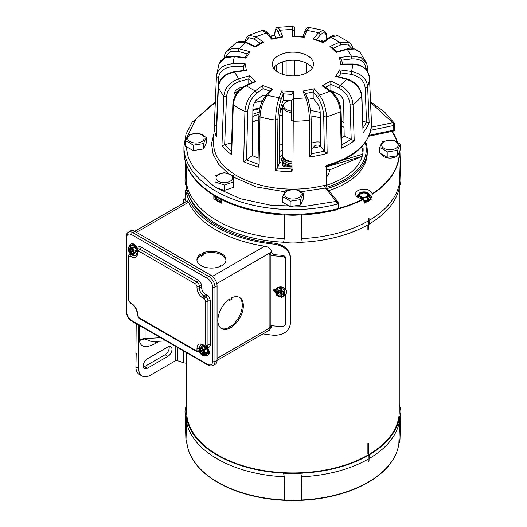 <?xml version="1.0" encoding="UTF-8"?>
<svg xmlns="http://www.w3.org/2000/svg" width="527" height="527" viewBox="0 0 527 527"><rect width="100%" height="100%" fill="white"/><g stroke="black" fill="none" stroke-linecap="round" stroke-linejoin="round"><path stroke-width="0.79" d="M300.509 500.426L301.022 500.354M300.509 500.65A1.159 0.665 180 0 1 298.875 500.65L298.835 500.63M221.86 201.663A6.587 3.808 180 0 1 217.427 200.55A6.587 3.808 180 0 1 215.497 197.862L215.497 198.534A6.587 3.808 0 0 0 217.427 201.222A6.587 3.808 0 0 0 221.827 202.335M215.497 197.862A6.587 3.808 180 0 1 215.892 196.564M216.551 196.946L216.551 198.415A5.613 3.241 0 0 0 216.814 198.975L220.154 200.906A5.613 3.241 0 0 0 221.123 201.057L221.9 200.932M221.123 201.057L221.123 199.423M220.154 198.916L220.154 200.906M216.814 198.975L216.814 197.098M221.011 266.016A14.532 8.392 180 0 1 201.182 265.621A14.532 8.392 180 0 1 196.927 259.692A14.532 8.392 180 0 1 200.181 254.396L201.413 255.108L203.514 253.889L202.289 253.184A14.532 8.392 180 0 1 217.704 252.11A14.532 8.392 180 0 1 225.991 259.692A14.532 8.392 180 0 1 222.414 265.206A0.988 0.573 0 0 0 221.34 265.101A0.988 0.573 0 0 0 220.747 265.621A0.988 0.573 0 0 0 221.011 266.016M243.342 305.746A18.004 10.395 120 0 0 239.614 297.505A18.004 10.395 120 0 0 231.663 297.834L231.663 299.27L229.561 300.482L229.561 299.053A18.004 10.395 120 0 0 218.659 314.935A18.004 10.395 120 0 0 221.61 328.683A18.004 10.395 120 0 0 229.91 328.176A0.988 0.573 -60 0 1 230.352 327.188A0.988 0.573 -60 0 1 231.109 326.938A0.988 0.573 -60 0 1 231.313 327.366A18.004 10.395 120 0 0 243.342 305.746M230.516 326.595A18.004 10.395 120 0 0 242.288 305.14A18.004 10.395 120 0 0 239.074 297.228M275.509 292.175L273.697 289.817M217.065 360.415L269.508 330.139L271.55 326.944L271.622 325.745M285.97 322.326L285.97 294.073M285.97 289.718L285.97 258.671C285.739 256.708 284.415 255.575 282.011 255.266A107.027 61.791 180 0 1 273.921 254.646L271.55 252.776L271.55 251.965C270.865 248.803 268.586 246.88 264.712 246.208A107.027 61.791 180 0 1 188.567 202.243L187.414 200.899L134.741 231.307M185.919 201.762A107.027 61.791 180 0 1 185.484 199.535L185.293 198.811L183.33 198.962L183.521 199.687L185.484 199.535M276.01 293.565L273.487 290.364L276.504 288.565A109.01 62.937 180 0 1 276.504 288.565M184.16 202.776A109.01 62.937 180 0 1 183.521 199.687C183.317 198.495 183.218 198.811 183.218 200.635L183.218 203.323M273.921 254.646L272.209 255.635L269.119 254.185L269.119 327.544L270.904 325.884L272.209 325.758A109.01 62.937 0 0 0 281.754 326.529C284.158 326.45 285.476 325.429 285.713 323.466L285.713 294.468M272.209 255.635A109.01 62.937 0 0 0 281.754 256.399C284.152 256.708 285.469 257.841 285.713 259.811L285.97 258.671M285.713 289.323L285.713 259.811M270.516 326.061L270.904 325.884L270.904 255.213M225.958 260.298A14.532 8.392 0 0 0 203.501 253.882M203.514 253.889L203.514 255.108L201.413 256.32L201.413 255.108M200.181 254.396L200.181 255.608L201.413 256.32M200.181 255.608A14.532 8.392 0 0 0 196.96 260.298M231.109 326.938L230.055 326.325A0.988 0.573 120 0 0 229.304 326.582A0.988 0.573 120 0 0 228.863 327.57L229.91 328.176M221.103 328.354A18.004 10.395 120 0 0 228.863 327.57M228.507 299.81L229.561 300.482M171.986 349.276A5.784 3.34 120 0 0 170.788 346.634A5.784 3.34 120 0 0 167.896 346.918L147.343 358.788A5.784 3.34 120 0 0 143.568 363.88A5.784 3.34 120 0 0 144.451 368.511A5.784 3.34 120 0 0 147.343 368.228L167.896 356.357A5.784 3.34 120 0 0 171.986 349.276M169.029 346.45A5.784 3.34 -60 0 1 169.193 347.668A5.784 3.34 -60 0 1 165.103 354.743L144.55 366.614A5.784 3.34 -60 0 1 143.416 367.082M136.21 353.222L135.907 366.884A16.515 9.539 120 0 0 139.326 374.447L142.119 376.054A16.515 9.539 -60 0 0 150.379 375.237L175.188 360.916A1.983 1.146 180 0 1 177.579 360.731L183.317 362.642A7.253 4.19 0 0 0 186.624 363.202M142.119 376.054A16.515 9.539 -60 0 1 138.7 368.498L138.7 325.1M136.21 323.664L135.907 353.4M139.378 325.495L139.405 340.791C140.683 347.392 145.926 348.334 155.136 343.611A8.261 4.769 60 0 1 155.491 341.496M139.378 340.02A8.261 4.769 180 0 1 145.07 338.624L145.07 339.006L151.829 341.713L166.012 340.87M364.052 202.335A6.587 3.808 0 0 0 370.389 198.534L370.389 197.862A6.587 3.808 180 0 1 364.019 201.663M369.328 195.794A6.587 3.808 180 0 1 370.389 197.862M366.713 193.139A4.13 2.385 0 0 0 362.214 192.625A4.13 2.385 0 0 0 359.664 194.825A4.13 2.385 0 0 0 360.876 196.512A4.13 2.385 0 0 0 365.376 197.026A4.13 2.385 0 0 0 367.925 194.825A4.13 2.385 0 0 0 366.713 193.139M367.899 195.095A4.13 2.385 0 0 0 366.713 193.679A4.13 2.385 0 0 0 362.438 193.113A4.13 2.385 0 0 0 359.691 195.095M357.392 196.96A6.587 3.808 180 0 1 358.261 195.794M363.979 200.879L367.398 200.346A5.613 3.241 0 0 0 368.109 199.937L369.328 197.302L369.328 194.516A5.613 3.241 180 0 0 369.071 193.956L365.731 192.026A5.613 3.241 180 0 0 364.756 191.874L360.198 192.579A5.613 3.241 180 0 0 359.486 192.994L358.261 195.622L358.261 197.487M368.109 199.937L368.109 197.151L369.328 194.516M368.109 197.151A5.613 3.241 180 0 1 367.398 197.559L367.398 200.346M362.833 198.686L362.833 198.264L365.112 197.665L367.398 197.559M362.833 198.264A5.613 3.241 180 0 1 361.865 198.112L361.865 198.587M358.525 197.618L358.525 196.189L361.865 198.112M358.525 196.189A5.613 3.241 180 0 1 358.261 195.622M358.874 194.061A5.092 2.945 180 0 1 362.477 191.986A5.092 2.945 180 0 1 367.398 192.744A5.092 2.945 180 0 1 368.716 195.589A5.092 2.945 180 0 1 365.112 197.665A5.092 2.945 180 0 1 360.191 196.907A5.092 2.945 180 0 1 358.874 194.061M395.817 141.631A8.261 4.769 180 0 1 395.817 148.377A8.261 4.769 180 0 1 384.137 148.377A8.261 4.769 180 0 1 384.137 141.631A8.261 4.769 180 0 1 395.817 141.631M387.193 151.934L383.399 149.194L379.605 147.553L379.605 152.922L387.193 157.303L387.193 151.934L397.569 150.333L400.342 144.345L396.548 141.605L392.753 139.965L382.385 141.565L379.605 147.553M400.342 144.345L400.342 149.714L397.569 155.702L387.193 157.303M397.569 155.702L397.569 150.333M399.69 151.117A32.924 19.012 180 0 1 398.794 157.843L398.715 158.113A106.138 61.277 180 0 1 372.055 193.89A8.261 4.769 0 0 0 369.638 190.576A8.261 4.769 0 0 0 360.633 189.542A8.261 4.769 0 0 0 355.541 193.949A8.261 4.769 0 0 0 357.958 197.322A8.261 4.769 0 0 0 363.696 198.719A106.138 61.277 180 0 1 338.196 208.468M372.049 198.369A8.261 4.769 0 0 0 369.638 195.161A8.261 4.769 0 0 0 369.328 194.997M358.544 194.858A8.261 4.769 0 0 0 356.555 196.242M366.535 201.993A106.401 61.428 180 0 1 364.098 203.297L363.696 198.719M328.815 190.603A74.3 42.898 0 0 0 367.24 153.041L367.24 150.478A74.3 42.898 180 0 1 327.162 188.554M365.725 141.855A74.3 42.898 180 0 1 367.24 150.478M381.35 153.93A8.755 5.053 0 0 0 383.781 156.611L383.781 156.611A8.755 5.053 0 0 0 396.159 156.611A8.755 5.053 0 0 0 397.384 155.728M365.211 142.58A73.306 42.325 180 0 1 326.773 187.217M282.624 115.011A70.137 40.493 0 0 0 279.732 115.294M258.816 119.688A70.137 40.493 0 0 0 252.736 121.882M282.624 109.583A70.196 40.526 0 0 0 280.186 109.82M258.968 114.207A70.196 40.526 0 0 0 252.808 116.421M344.052 127.33A70.137 40.493 0 0 0 342.537 126.434A70.137 40.493 0 0 0 341.47 125.828M320.232 117.765A70.137 40.493 0 0 0 311.009 115.94M311.411 147.685A24.776 14.301 180 0 1 312.175 148.206M313.921 147.889A3.88 2.24 180 0 1 313.769 147.27A3.88 2.24 180 0 1 316.167 145.202A3.88 2.24 180 0 1 320.396 145.683A3.88 2.24 180 0 1 320.475 145.729M282.624 149.773A16.515 9.539 0 0 0 279.573 151.618M282.624 154.582A13.544 7.819 0 0 0 279.547 158.495M279.534 160.768A13.544 7.819 0 0 0 280.562 162.817M282.044 157.817A11.344 6.548 0 0 0 281.596 159.648A11.344 6.548 0 0 0 284.916 164.279A11.344 6.548 0 0 0 291.24 166.124M391.699 130.591A106.138 61.277 180 0 1 397.378 142.112M397.701 155.412A8.755 5.053 0 0 0 398.715 153.219M221.953 199.838L221.781 203.297A106.401 61.428 180 0 1 219.351 201.993M215.029 196.057A8.261 4.769 0 0 0 213.83 198.369M216.09 200.115A106.401 61.428 180 0 1 213.83 198.712L213.83 195.326M369.084 220.47A107.027 61.791 0 0 0 399.591 182.197L398.847 158.502A106.27 61.356 0 0 1 372.055 194.391L372.049 198.712A106.401 61.428 180 0 1 369.789 200.115M186.802 165.946L186.288 182.197A107.027 61.791 0 0 0 284.02 238.619L284.145 214.568M284.593 214.614L284.468 237.427L284.02 238.619M284.468 237.427L283.612 242.242A33.932 19.591 0 0 0 302.267 242.242L301.411 237.427L301.286 214.614M301.734 214.568L301.859 238.619L301.411 237.427M301.859 238.619A107.027 61.791 0 0 0 368.182 220.991L368.149 218.718L368.544 218.013L368.986 218.237M398.715 158.113A0.988 0.804 -171.8 0 1 398.847 158.502L399.591 182.197M399.631 180.721L399.558 186.071A33.932 19.591 0 0 0 400.863 180.326L399.986 153.074A33.056 19.084 0 0 0 399.729 151.032L399.986 153.074A33.056 19.084 0 0 1 398.919 158.245A0.988 0.784 -155.7 0 0 398.794 157.843M185.59 162.487L185.023 180.326A33.932 19.591 0 0 0 186.321 186.071L186.723 165.755M186.288 182.197L186.248 180.721M252.835 114.24A73.306 42.325 180 0 1 259.212 112.093M186.321 186.071A107.027 61.791 0 0 0 283.612 242.242M302.267 242.242A107.027 61.791 0 0 0 368.156 224.647L368.182 220.991M369.163 224.061A107.027 61.791 0 0 0 399.558 186.071M368.156 224.647L368.241 224.693A107.146 61.863 0 0 0 369.17 224.159L369.032 218.264L368.623 218.026L369.032 218.264M368.241 224.693L368.544 218.013M326.483 185.267A70.196 40.526 0 0 0 363.136 149.918A70.196 40.526 0 0 0 362.787 145.623M362.951 152.619A70.137 40.493 0 0 0 361.634 146.895M326.206 169.654L329.718 169.859L362.161 156.394M311.365 143.351A9.249 5.342 180 0 1 320.442 142.178M343.051 160.043L362.695 154.207L343.024 160.056M362.201 156.262L326.16 166.967M279.606 145.169A24.776 14.301 180 0 1 282.624 144.22M282.367 164.549A16.515 9.539 0 0 0 291.24 166.703M263.045 333.868A107.027 61.791 0 0 0 273.974 335.297C284.02 335.231 289.554 330.982 290.568 322.557L290.568 258.632C289.554 250.516 284.027 245.681 273.974 244.133A107.027 61.791 180 0 1 216.366 226.92A107.027 61.791 180 0 1 186.551 193.659L185.352 190.642L185.023 198.831M273.961 289.455L275.463 291.688M290.588 321.615L290.568 258.632M273.974 244.133L274.271 243.138C284.205 244.759 289.646 249.614 290.588 257.696M274.271 243.138A106.316 61.382 180 0 1 217.763 226.109A106.316 61.382 180 0 1 188.508 194.213M185.352 190.642L187.039 190.57L187.46 191.163M205.339 346.516A5.534 3.195 60 0 1 208.488 351.384A5.534 3.195 60 0 1 207.546 355.455L208.125 355.119A5.534 3.195 -120 0 0 206.465 346.628M207.546 355.455A5.534 3.195 60 0 1 205.332 355.455M202.52 350.62L199.891 351.292A3.603 2.082 -120 0 0 202.375 354.994A3.603 2.082 -120 0 0 204.173 355.172A3.603 2.082 -120 0 0 204.851 354.151L205.319 353.88L204.799 353.584L205.207 353.018L207.263 352.023L207.427 352.451A4.493 2.595 60 0 1 207.427 353.123L207.941 352.827A4.493 2.595 -120 0 0 207.941 352.155L206.61 348.729A4.493 2.595 -120 0 0 206.11 348.103L203.448 346.568A4.493 2.595 -120 0 0 202.948 346.608L200.721 347.892A4.493 2.595 60 0 1 201.222 347.846L203.448 346.568M200.359 351.022A3.603 2.082 -120 0 0 202.842 354.724A3.603 2.082 -120 0 0 204.39 355.007M200.906 347.787A5.534 3.195 60 0 1 202.012 345.87A5.534 3.195 60 0 1 203.909 345.758M207.427 353.123L205.477 354.388L204.39 356.002L206.61 354.717L207.941 352.827M207.941 352.155L207.427 352.451M204.39 356.002A4.493 2.595 60 0 1 203.883 356.048L201.222 354.513A4.493 2.595 60 0 1 200.721 353.887L199.483 350.929L201.004 350.047M201.222 347.846L202.375 348.722A4.078 2.358 60 0 0 199.871 348.946A4.078 2.358 60 0 0 199.549 349.757L200.721 347.892M203.883 349.388A4.493 2.595 60 0 1 204.39 350.014L204.871 351.832A4.078 2.358 60 0 0 202.375 348.722L203.883 349.388L206.11 348.103M204.39 350.014L206.61 348.729M199.549 349.757L199.891 349.954A3.603 2.082 -120 0 1 200.57 348.933A3.603 2.082 -120 0 1 203.073 349.632A3.603 2.082 -120 0 1 204.851 352.82L205.201 353.018A4.078 2.358 60 0 0 204.871 351.832L205.477 353.057M207.263 353.36L206.103 352.688M205.477 354.388L205.201 354.355A4.078 2.358 60 0 1 204.871 355.158A4.078 2.358 60 0 1 202.375 355.382A4.078 2.358 60 0 1 199.871 352.273A4.078 2.358 60 0 1 199.549 351.087L199.483 350.929M205.201 354.355L204.851 354.151M199.891 351.292L199.549 351.087M202.895 350.402L202.895 350.837M199.891 349.954L200.359 349.684L202.256 350.771L202.256 349.184L203.132 349.691M204.799 353.584L203.422 352.794L203.422 354.388L202.256 353.709L202.256 352.122L200.879 351.325L203.224 350.765L203.224 350.211M203.422 349.981L203.422 351.443L204.693 352.181M200.82 348.828A3.603 2.082 -120 0 0 200.359 349.684M204.588 352.122L203.422 352.794M202.256 353.709L203.916 351.964L204.39 352.24M202.256 352.122L203.422 351.443M202.256 350.771L203.422 350.099M286.431 292.683A5.534 4.493 -169.3 0 0 286.484 292.452A5.534 4.493 -169.3 0 0 286.55 291.774A5.534 4.493 -169.3 0 0 281.464 286.945A5.534 4.493 -169.3 0 0 275.608 290.403A5.534 4.493 -169.3 0 0 275.575 290.64M276.543 294.316A5.534 4.493 10.7 0 1 275.456 291.556A5.534 4.493 10.7 0 1 275.522 290.878A5.534 4.493 10.7 0 1 281.372 287.419A5.534 4.493 10.7 0 1 286.457 292.248A5.534 4.493 10.7 0 1 286.398 292.926A5.534 4.493 10.7 0 1 284.679 295.456M281.484 295.719L281.405 296.767A3.603 2.925 -169.3 0 0 284.125 294.521A3.603 2.925 -169.3 0 0 284.172 294.079A3.603 2.925 -169.3 0 0 281.405 291.042L281.405 290.64A4.078 3.314 10.7 0 1 282.617 291.095L284.264 291.82L284.606 290.015L281.365 288.269A4.493 3.649 -169.3 0 0 280.548 288.223L277.307 289.554A4.493 3.649 -169.3 0 0 276.906 290.107L276.563 291.912A4.493 3.649 10.7 0 1 276.971 291.359L277.307 289.554M281.464 296.431A5.534 4.493 10.7 0 1 279.962 296.279M284.264 291.82A4.493 3.649 10.7 0 1 284.672 292.426L284.672 295.495L285.015 290.621A4.493 3.649 -169.3 0 0 284.606 290.015M280.548 288.223L280.469 288.638A4.493 3.649 10.7 0 1 281.286 288.691L281.365 288.269M281.286 288.691L281.695 288.908L281.418 290.357L282.617 291.095A4.078 3.314 10.7 0 1 284.646 294.106A4.078 3.314 10.7 0 1 282.617 296.866L281.418 297.281L281.405 296.767M284.672 292.426L285.015 290.621M284.672 295.495A4.493 3.649 10.7 0 1 284.264 296.049L282.617 296.866A4.078 3.314 10.7 0 1 281.405 297.169M281.477 295.917L281.286 295.996A4.493 3.649 10.7 0 1 280.469 295.943L280.068 295.726L279.791 297.175L276.971 295.594A4.493 3.649 10.7 0 1 276.563 294.988L276.563 291.912M276.971 291.359L279.791 290.252L280.469 288.638M281.405 290.766L280.068 290.68L280.068 288.803M281.477 291.062L281.484 292.847L283.421 292.972L283.421 294.323L281.484 294.198L281.477 295.792M280.068 295.726L280.068 293.849L281.53 293.941M279.791 297.175L279.778 297.063A4.078 3.314 10.7 0 1 278.566 296.609A4.078 3.314 10.7 0 1 276.537 293.598A4.078 3.314 10.7 0 1 278.566 290.838A4.078 3.314 10.7 0 1 279.778 290.535L279.791 290.252M279.778 297.063L280.068 293.849M280.068 290.68L279.85 291.154L279.778 290.535M279.844 291.154L279.844 292.748L277.9 292.623L277.9 293.974L279.844 294.092L280.153 292.426L281.484 292.511M281.477 296.385A3.603 2.925 -169.3 0 0 284.158 294.329M279.844 294.092L279.844 295.687L280.094 293.546L281.589 293.644M279.778 290.937A3.603 2.925 -169.3 0 0 277.05 293.183A3.603 2.925 -169.3 0 0 279.778 296.661M277.097 292.999A3.603 2.925 -169.3 0 0 279.85 296.286M280.107 290.687L279.844 292.748M281.477 291.161L280.153 291.075L280.153 292.426L281.484 292.399M283.421 294.323L282.716 292.926M281.484 294.198L281.734 292.867M280.094 293.546L280.153 292.426L281.029 291.135M279.112 292.702L277.9 293.974M279.89 292.492L280.153 291.075L281.484 292.123M281.484 291.326L280.206 291.477M281.029 292.202L281.029 291.53L281.484 291.556M368.347 224.634L368.347 229.212A106.316 61.382 180 0 1 367.886 229.482L367.886 224.798L367.886 228.942L368.347 229.212M367.886 443.497A106.316 61.382 0 0 0 368.347 443.233L368.347 453.477A106.316 61.382 180 0 1 367.886 453.747L367.886 443.497L367.886 453.207L368.347 453.477M186.624 352.774L186.624 411.561A106.316 61.382 0 0 0 217.763 454.966A106.316 61.382 0 0 0 333.624 468.266A106.316 61.382 0 0 0 399.255 411.561L399.255 187.803M137.6 249.37L137.6 249.146C137.824 246.827 138.99 246.155 141.104 247.123L198.145 280.054C200.26 281.53 201.426 283.552 201.65 286.121L201.65 287.768C201.881 290.489 203.119 292.637 205.359 294.198A1.653 0.955 -60 0 1 204.193 296.22A6.904 3.985 60 0 1 199.311 287.768L199.311 286.121A3.3 1.91 -120 0 0 196.979 282.077L139.938 249.146A3.3 1.91 -120 0 0 138.285 248.981L137.119 251.168L137.119 252.815C136.98 254.31 136.664 255.14 136.17 255.299A6.904 3.985 60 0 1 132.718 254.956L131.295 254.133A3.3 1.91 -120 0 0 129.642 253.968L128.476 256.155L128.476 299.903A1.653 0.955 180 0 0 128.957 300.581L130.129 302.603L131.552 303.427C135.202 305.976 137.218 309.468 137.6 313.901L137.6 315.548L138.772 317.57L195.807 350.501L196.979 349.829L196.979 348.182C197.362 344.19 199.377 343.024 203.027 344.691L204.45 345.514L205.622 344.836L205.622 301.088L204.45 299.066L203.027 298.242C199.377 295.693 197.362 292.202 196.979 287.768L196.979 286.121L195.807 284.099L138.772 251.168L137.6 251.84L137.6 253.487C137.218 257.479 135.202 258.645 131.552 256.978L130.129 256.155L128.957 256.833L128.957 300.581M207.697 364.381A1.653 0.955 -60 0 0 208.04 365.132L210.899 366.028L213.178 365.481L215.279 364.269A8.623 4.98 -120 0 0 217.065 360.323L217.065 285.878A8.623 4.98 -120 0 0 210.965 275.318L134.82 231.36A8.623 4.98 -120 0 0 130.512 230.931L128.41 232.143A8.623 4.98 -120 0 1 132.718 232.572A1.653 0.955 120 0 0 131.552 234.594L207.697 278.559C210.668 280.634 212.315 283.48 212.625 287.09L212.625 361.535C212.315 364.783 210.668 365.731 207.697 364.381L131.552 320.416C128.581 318.341 126.935 315.495 126.625 311.879L126.625 237.44C126.935 234.186 128.581 233.237 131.552 234.594M291.24 165.214A11.054 6.383 180 0 1 285.12 163.423A11.054 6.383 180 0 1 281.886 158.91A11.054 6.383 180 0 1 282.768 156.407M291.24 162.013A10.02 5.784 180 0 1 285.851 160.399A10.02 5.784 180 0 1 283.098 157.402L282.808 156.532A10.316 5.955 180 0 1 282.624 155.399L282.624 106.559A10.316 5.955 180 0 1 285.647 102.343L286.345 101.942A9.328 5.382 180 0 1 289.679 100.703M291.24 161.275A10.316 5.955 180 0 1 285.647 159.615A10.316 5.955 180 0 1 282.808 156.532M291.279 112.435A10.316 5.955 180 0 1 285.647 110.769A10.316 5.955 180 0 1 282.624 106.559M291.286 111.045A9.328 5.382 180 0 1 286.345 109.557A9.328 5.382 180 0 1 286.345 101.942M188.87 451.244A106.138 61.277 0 0 0 196.051 464.221A106.138 61.277 0 0 0 217.888 482.534A106.138 61.277 0 0 0 284.158 500.275L284.626 500.321A32.924 19.012 0 0 0 301.253 500.321L301.721 500.275A106.138 61.277 0 0 0 389.828 464.221A106.138 61.277 0 0 0 397.009 451.244M399.255 404.446A107.027 61.791 180 0 1 399.558 406.179A33.932 19.591 180 0 1 400.863 411.923A33.932 19.591 180 0 1 399.558 416.943L398.919 443.642A0.988 0.784 24.3 0 1 398.867 443.886L399.986 439.175A33.056 19.084 180 0 1 398.919 443.642L398.847 443.899A106.27 61.356 180 0 1 301.734 499.965L301.286 500.011A33.056 19.084 180 0 1 284.593 500.011L284.145 499.965L284.02 476.777A107.027 61.791 180 0 1 217.262 458.892A107.027 61.791 180 0 1 186.288 420.355L187.039 443.899A0.988 0.804 171.8 0 0 187.045 443.971C188.08 451.04 191.084 457.792 196.051 464.221M301.253 500.321L301.411 478.015L302.267 473.114A33.932 19.591 180 0 1 283.612 473.114A107.027 61.791 180 0 1 217.262 455.256A107.027 61.791 180 0 1 186.321 416.943A33.932 19.591 180 0 1 185.023 411.923A33.932 19.591 180 0 1 186.321 406.179A107.027 61.791 180 0 1 186.624 404.446M284.158 500.275L284.145 499.965A106.27 61.356 180 0 1 217.796 482.205A106.27 61.356 180 0 1 187.039 443.899L186.321 416.943M186.248 421.31L186.288 420.355M389.828 464.221C394.795 457.792 397.799 451.04 398.84 443.971A0.988 0.804 8.2 0 0 398.847 443.899L399.631 421.31M368.544 461.56L368.149 461.336L368.182 459.149A107.027 61.791 180 0 1 301.859 476.777L301.721 500.275M399.591 420.355A107.027 61.791 180 0 1 369.084 458.622M301.411 478.015L301.859 476.777M283.612 473.114L284.468 478.015L284.626 500.321M284.02 476.777L284.468 478.015M399.558 416.943A107.027 61.791 180 0 1 369.084 454.985L369.17 455.032A107.146 61.863 180 0 1 368.241 455.572L368.156 455.519A107.027 61.791 180 0 1 302.267 473.114M368.182 459.149L368.156 455.519M368.149 461.336L368.597 461.593L368.195 461.362L368.241 455.572M369.17 455.032L369.032 460.881L368.623 461.58A107.014 61.784 0 0 1 368.597 461.593M137.639 249.541A5.534 3.195 -120 0 0 131.124 243.856L130.538 244.192A5.534 3.195 60 0 1 134.537 245.411A5.534 3.195 60 0 1 137.178 250.575M129.431 246.109A5.534 3.195 60 0 1 130.538 244.192M136.467 250.477L135.953 250.773A4.493 2.595 60 0 1 135.966 251.115A4.493 2.595 60 0 1 135.953 251.438L136.467 251.142A4.493 2.595 -120 0 0 136.48 250.819A4.493 2.595 -120 0 0 136.467 250.477L135.136 247.044A4.493 2.595 -120 0 0 134.635 246.419L131.974 244.884A4.493 2.595 -120 0 0 131.473 244.93L129.247 246.214A4.493 2.595 60 0 1 129.747 246.168L131.974 244.884M137.119 252.189A5.534 3.195 60 0 1 136.071 253.777A5.534 3.195 60 0 1 133.858 253.777M135.953 251.438L133.996 252.71L132.916 254.324L135.136 253.039L136.467 251.142M132.916 254.324A4.493 2.595 60 0 1 132.409 254.363L129.747 252.828A4.493 2.595 60 0 1 129.247 252.202L128.008 249.251L129.53 248.369M129.747 246.168L130.9 247.038A4.078 2.358 60 0 0 128.397 247.262A4.078 2.358 60 0 0 128.074 248.072L129.247 246.214M132.409 247.703A4.493 2.595 60 0 1 132.916 248.329L133.397 250.147A4.078 2.358 60 0 0 130.9 247.038L132.409 247.703L134.635 246.419M132.916 248.329L135.136 247.044M133.996 252.71L133.377 252.473L133.845 252.202L133.324 251.899L133.733 251.339A4.078 2.358 60 0 0 133.397 250.147L133.996 251.372L135.788 250.345L135.953 250.773M135.788 251.675L134.629 251.01M133.726 252.67A4.078 2.358 60 0 1 133.397 253.48A4.078 2.358 60 0 1 130.9 253.704A4.078 2.358 60 0 1 128.397 250.595A4.078 2.358 60 0 1 128.074 249.409L128.008 249.251M131.045 248.942L131.421 249.152L129.405 249.64L128.074 249.409M131.421 248.724L131.421 249.152M128.074 248.072L128.884 248.006L130.782 249.093L130.782 247.499L131.658 248.006M128.417 248.27A3.603 2.082 -120 0 1 129.095 247.255A3.603 2.082 -120 0 1 131.598 247.947A3.603 2.082 -120 0 1 133.377 251.135L133.996 251.372M133.324 251.899L131.948 251.115L131.948 252.703L130.782 252.031L130.782 250.437L129.405 249.646L131.75 249.08L131.75 248.533M128.417 249.607A3.603 2.082 -120 0 0 130.195 252.795A3.603 2.082 -120 0 0 132.699 253.487A3.603 2.082 -120 0 0 133.377 252.473M128.884 249.337A3.603 2.082 -120 0 0 132.916 253.329M131.948 248.303L131.948 249.765L133.219 250.496M129.346 247.143A3.603 2.082 -120 0 0 128.884 248.006M133.114 250.437L131.948 251.115M130.782 252.031L132.442 250.279L132.916 250.556M130.782 250.437L131.948 249.765M130.782 249.093L131.948 248.415M201.749 134.892A8.261 4.769 180 0 1 201.749 141.631A8.261 4.769 180 0 1 190.069 141.631A8.261 4.769 180 0 1 190.069 134.892A8.261 4.769 180 0 1 201.749 134.892M193.126 145.195L189.331 142.455L185.537 140.808L185.537 146.177L193.126 150.564L193.126 145.195L203.501 143.588L206.274 137.6L202.48 134.859L198.686 133.219L188.317 134.82L185.537 140.808M206.274 137.6L206.274 142.969L203.501 148.957L193.126 150.564M203.501 148.957L203.501 143.588M298.783 190.912A8.261 4.769 180 0 1 298.783 197.658A8.261 4.769 180 0 1 287.103 197.658A8.261 4.769 180 0 1 287.103 190.912A8.261 4.769 180 0 1 298.783 190.912M290.16 201.215L286.365 198.475L282.571 196.834L282.571 202.197L290.16 206.584L290.16 201.215L300.535 199.608L303.308 193.626L299.514 190.886L295.719 189.239L285.351 190.846L282.571 196.834M303.308 193.626L303.308 198.989L300.535 204.977L290.16 206.584M300.535 204.977L300.535 199.608M394.697 129.425A2.082 1.976 51.3 0 1 393.992 130.729L393.116 131.144A2.082 0.58 -101.9 0 0 393.195 131.104A2.082 1.976 51.3 0 0 393.992 130.729L394.769 129.108A2.082 1.199 180 0 1 393.406 130.235L369.295 135.301M215.227 187.348L240.384 198.712L271.715 205.458L305.245 206.274L336.233 201.4A2.082 1.541 -38.9 0 1 337.563 201.538A2.082 1.541 -38.9 0 1 337.847 201.788L338.308 203.099A2.082 1.199 180 0 1 337.109 204.186A2.082 1.199 180 0 1 337.069 204.193A2.082 0.685 -104.3 0 0 336.233 201.4L325.462 188.06L300.877 191.749M394.631 123.983A2.082 1.199 180 0 1 394.769 124.412A2.082 1.199 180 0 1 394.585 124.912A2.082 1.199 180 0 1 393.406 125.545A2.082 0.58 -101.9 0 0 392.694 122.712L370.856 102.673M292.333 36.416L293.552 36.106L303.321 36.752L304.27 37.2L292.333 36.416L292.518 26.35L277.874 27.299L280.081 30.184L292.445 29.38L294.527 31.093L294.665 34.136A2.082 1.258 180 0 1 294.665 34.136L294.619 28.465L294.171 27.16L292.518 26.35M370.883 110.354L370.982 111.764A78.062 45.072 180 0 1 371.008 112.877A78.062 45.072 180 0 1 371.001 113.153L369.473 77.337C368.426 69.518 362.925 65.203 352.965 64.38L351.575 71.461C361.265 73.635 366.621 78.701 367.642 86.665L369.131 122.692A78.062 45.072 180 0 1 363.063 132.679L361.68 96.474C360.731 88.398 355.765 82.699 346.766 79.379L340.192 85.407C347.86 89.768 352.135 96.105 353.024 104.418L354.21 140.801A78.062 45.072 180 0 1 341.246 148.285L340.277 111.77C339.619 103.476 336.16 96.672 329.909 91.342L319.454 95.13C323.67 101.052 326.022 108.266 326.509 116.757L327.162 153.383A78.062 45.072 180 0 1 309.856 156.875L309.501 120.189C309.263 111.777 308.005 104.346 305.732 97.897L293.368 98.687L292.946 170.076A78.569 45.362 180 0 1 291.22 170.069L291.22 171.67A78.635 45.401 180 0 1 275.101 170.498L275.549 120.077C275.799 111.5 276.991 104.063 279.119 97.758L267.281 95.367C262.953 101.224 260.529 108.41 260.015 116.935L259.08 167.263A78.635 45.401 180 0 1 243.639 161.651L244.936 111.467C245.661 103.015 249.06 96.177 255.147 90.96L246.28 85.835C238.547 90.104 234.225 96.408 233.303 104.741L231.643 154.721A78.635 45.401 180 0 1 221.946 145.801L223.83 96.033C224.884 87.818 229.825 82.08 238.659 78.826L234.541 72.047C224.91 74.057 219.535 79.083 218.422 87.12L216.36 136.691A78.642 45.401 180 0 1 214.298 126.355A78.642 45.401 180 0 1 214.298 126.105L216.413 76.784A76.534 44.182 180 0 1 216.432 75.96L213.6 142.178A79.366 45.823 0 0 0 213.573 143.304A79.366 45.823 0 0 0 324.632 185.32L326.483 185.306L326.134 165.412A78.556 45.355 180 0 0 371.495 124.313A78.556 45.355 180 0 0 371.469 123.193L371.495 124.372C369.914 143.93 354.684 157.935 325.798 166.394M330.495 90.901L330.877 90.684L338.525 94.267C341.601 96.019 343.314 98.589 343.65 101.975L344.184 136.032A66.863 38.603 180 0 1 341.779 137.6M307.893 99.412L313.183 98.345L317.373 103.49C319.066 105.874 320.001 108.793 320.185 112.244L320.482 146.414A66.863 38.603 180 0 1 311.417 148.337M272.38 64.037A20.566 11.871 180 0 1 292.94 52.166A20.566 11.871 180 0 1 313.506 64.037L313.506 64.037A20.566 11.871 180 0 1 292.94 75.908A20.566 11.871 180 0 1 272.38 64.037L272.38 64.037M273.605 68.082A20.566 11.871 180 0 1 292.94 60.256A20.566 11.871 180 0 1 312.274 68.082M336.746 209.805A2.082 0.685 -104.3 0 0 337.069 208.89A109.01 62.937 180 0 1 183.93 151.341A109.01 62.937 180 0 1 183.93 151.335C184.351 167.705 193.567 181.894 211.577 193.896C219.897 199.331 229.522 203.804 240.437 207.309C271.879 216.834 303.98 217.664 336.746 209.805L337.972 208.923A2.082 1.594 33 0 0 338.176 208.211A2.082 1.199 180 0 1 337.069 208.89L337.069 204.193A109.01 62.937 180 0 1 183.93 146.651A109.01 62.937 180 0 1 183.93 146.644L183.93 151.341M254.337 102.805A82.581 47.68 180 0 1 261.557 100.848A1.983 1.146 180 0 1 262.611 100.776M237.499 92.159L234.245 93.345M215.036 102.666L195.958 118.957L186.769 137.606M186.044 146.473L188.37 157.843L194.292 168.765L215.036 187.237M284.771 191.736L256.313 186.947L233.626 177.177M227.993 173.324L218.771 164.378L213.106 154.253L211.525 143.68L213.975 133.436M327.155 188.547L326.483 185.306M310.449 110.479A67.621 39.038 180 0 1 320.192 112.455M341.338 120.92A67.621 39.038 180 0 1 343.973 122.574M282.373 108.49L282.373 108.404A4.13 2.385 180 0 1 282.624 107.594M274.501 66.876L274.462 69.241M327.122 188.501L325.462 188.06A2.082 0.679 -104.1 0 1 324.632 185.32M394.585 124.912A2.082 1.548 -141.8 0 0 392.694 122.712A2.082 1.588 -33.8 0 1 394.42 123.259L384.446 111.869L370.856 101.935M291.24 167.046A73.332 42.338 180 0 1 286.108 166.875A4.13 2.385 180 0 1 282.367 164.503L282.367 163.001A67.14 38.761 180 0 1 279.527 162.705L279.732 114.866L281.154 105.841L283.269 100.282L291.378 100.815M258.111 157.856A67.14 38.761 180 0 1 252.314 155.584L252.914 107.857C253.184 104.432 254.541 101.658 256.992 99.55L263.065 95.077L265.549 95.973M233.948 98.602L234.014 94.814C234.41 91.481 236.386 89.149 239.943 87.831L243.138 86.922M306.325 73.049L306.286 63.095M333.591 93.496L333.571 91.942M294.672 60.295L294.652 75.868M282.373 74.221L282.373 61.942L282.373 74.221M214.298 126.105L216.472 125.676L218.507 78.055A2.082 1.199 -177.6 0 1 216.413 76.784C217.453 68.958 222.961 64.604 232.914 63.708L234.324 56.573L224.706 57.944L218.962 63.991L216.432 75.96M216.36 136.691L218.369 86.823C220.181 75.763 226.748 73.648 234.278 71.685L234.541 72.047L246.438 70.546L245.108 70.315L234.278 71.685M221.946 145.801L224.667 144.76L226.498 96.625C227.473 89.359 231.821 84.307 239.535 81.474L248.784 78.846L248.784 84.149M231.643 154.721L231.241 152.955L232.868 104.017L233.303 104.741A76.534 44.182 180 0 0 244.936 111.467L247.743 111.335C248.415 103.852 251.405 97.831 256.708 93.286L263.065 88.602L263.065 95.077M243.639 161.651L246.484 159.879L247.743 111.335M259.08 167.263L258.158 164.16L246.438 159.905M269.758 91.033L263.065 88.602L262.611 85.466L272.624 89.103L267.281 95.367L265.773 95.697C259.804 104.129 259.666 109.135 258.882 115.927L257.98 164.734M275.101 170.498L277.498 168.034L277.933 119.267C278.17 111.665 279.211 105.117 281.056 99.623L283.269 93.813L283.269 100.282M292.946 170.076L291.24 168.969L291.22 170.069M274.817 35.355L274.811 35.757L274.817 35.355C275.068 28.978 276.181 27.885 278.157 32.068L280.081 30.184L282.861 36.982L281.458 36.857L272.314 38.702L271.688 39.229L266.55 32.911L262.189 30.467C265.041 30.52 267.005 31.455 268.085 33.28L266.55 32.911L255.872 36.778L263.493 42.2L261.609 42.621L255.028 46.416L246.577 42.456L236.076 42.72C240.213 40.717 243.718 40.632 246.577 42.456M262.189 30.467L248.922 35.283L255.872 36.778L254.33 39.117L260.305 43.366M226.327 51.725L231.689 48.504L239.06 48.761L245.734 42.628L254.989 47.107M218.507 78.055C219.436 71.237 224.245 67.416 232.934 66.613L243.243 66.56L243.243 70.552M231.577 142.797L224.667 144.76M252.314 155.584L246.484 159.879M279.527 162.705L277.498 168.034M291.24 168.969L277.485 168.067M293.473 91.711L291.477 94.346L283.269 93.813L281.714 90.94L293.473 91.711L293.368 98.687L291.385 100.301L291.253 120.136L293.243 121.236A76.534 44.182 180 0 0 309.501 120.189A2.082 1.146 179.4 0 0 311.134 119.056L311.47 154.049M327.162 153.383L324.368 151.177L320.482 146.414M313.183 98.345L313.183 91.955L317.57 97.337C321.2 102.436 323.249 108.74 323.71 116.25L324.336 151.137M354.21 140.801L344.184 136.032M330.877 90.684L330.877 84.287L338.881 88.042C345.501 91.79 349.236 97.33 350.08 104.669L351.213 139.326M369.131 122.692L362.866 121.447M341.068 77.364L341.068 72.95L351.094 74.327C359.546 76.257 364.223 80.69 365.125 87.627L366.548 121.948M356.377 84.399L351.713 80.881M309.856 156.875L311.431 153.785L324.368 151.177M341.246 148.285L341.997 145.979L341.074 110.828A2.082 1.153 178.5 0 1 340.277 111.77A76.534 44.182 180 0 1 326.509 116.757A2.082 1.146 179 0 1 323.71 116.25M363.063 132.679L361.891 95.927A2.082 1.173 177.8 0 1 361.68 96.474A76.534 44.182 180 0 1 353.024 104.418A2.082 1.166 178.1 0 1 350.08 104.669M341.746 60.183L351.792 58.912C360.284 58.609 364.98 61.804 365.89 68.51L365.916 69.195M359.981 52.232L354.724 49.031L347.28 49.314L351.344 56.04L361.002 57.496L366.7 63.438L359.981 52.232C354.941 48.286 350.521 47.213 346.713 49.011L347.28 49.314L336.345 52.41L329.961 46.534L332.168 47.437L336.898 51.791M329.961 46.534L339.559 42.2L349.269 42.331L337.715 35.632L330.837 37.16L339.559 42.2L340.837 44.848L347.649 44.123L351.746 48.385M316.365 39.65L320.403 34.92C324.243 31.185 326.371 32.49 326.786 38.82L326.793 39.248M322.952 42.074L323.315 42.694L313.15 38.998L318.539 32.687L323.018 30.276L309 27.43L306.892 30.329L318.539 32.687L320.403 34.92M323.315 42.694L330.837 37.16L329.606 37.18L322.979 42.055L322.017 40.592L320.554 41.172M225.319 57.456L229.877 51.837L238.217 51.415L239.06 48.761L250.002 51.738L246.089 58.187L245.338 57.7L234.594 56.231L234.324 56.573L246.089 58.187M275.733 38.01L274.811 35.757M255.285 46.271L252.183 45.085M244.001 70.453L243.243 66.56L245.101 63.655L246.438 70.546M252.65 82.403L248.784 78.846L249.508 75.75L255.806 81.533L254.047 81.771L245.463 85.651C237.987 89.695 233.784 95.822 232.868 104.017M272.624 89.103L270.45 90.216L265.773 95.697M291.253 120.136L291.385 100.301M305.383 93.529L302.926 91.052L314.263 88.767L313.183 91.955L305.489 93.51M322.241 85.875L329.909 91.342A2.082 1.317 -54.5 0 1 331.114 91.342L324.329 86.507L322.241 85.875L330.732 80.974L330.877 84.287L325.534 87.37M335.745 76.375L346.766 79.379A2.082 0.725 -74.8 0 1 347.313 79.07L337.339 76.349L335.745 76.375L339.724 69.834L341.068 72.95L338.762 76.738M340.785 64.432L352.965 64.38L352.952 63.998L341.858 64.044L340.785 64.432L339.447 57.542L341.72 60.183M336.957 51.844L336.345 52.41M313.15 38.998L314.876 39.11L323.005 42.061M245.068 57.66L247.769 53.214L250.002 51.738M232.591 177.876A8.261 4.769 180 0 1 224.331 182.645A8.261 4.769 180 0 1 216.07 177.876A8.261 4.769 180 0 1 224.331 173.106A8.261 4.769 180 0 1 232.591 177.876M215.036 181.92L215.036 175.722L224.331 172.619L233.626 175.722L233.626 181.92L224.331 185.017L215.036 181.92L215.036 187.289L224.331 190.385L224.331 185.017M233.626 181.92L233.626 187.289L224.331 190.385M215.286 102.725L215.036 96.494L215.563 96.204M215.056 108.068L215.036 102.693M370.277 96.184L370.856 96.494L370.56 102.725M370.856 102.693L370.791 108.081M136.48 232.315L188.567 202.243M212.447 276.385L264.712 246.208M216.781 283.592L271.55 251.965M269.119 327.544L271.55 326.141M271.55 252.776L269.119 254.185M271.55 326.944L217.065 358.406M281.754 256.399L282.011 255.266M175.188 346.167L175.188 360.916M155.136 343.611L159.174 341.279M183.317 350.863L183.317 362.642M177.579 347.55L177.579 360.731M138.7 368.498L135.907 366.884M139.405 340.791A8.261 5.151 175.6 0 1 145.07 339.006M145.07 328.782L145.07 338.624L160.518 337.702M147.343 368.228L144.55 366.614M165.103 354.743L167.896 356.357M289.475 215.121A33.056 19.084 0 0 0 296.411 215.121M337.912 209.015A106.27 61.356 0 0 0 363.893 199.101M326.345 177.322A36.87 21.291 0 0 0 329.718 169.859M188.238 193.495L186.551 193.659M196.979 349.829A1.653 0.955 0 0 0 199.311 349.829L199.311 348.182A1.653 0.955 180 0 1 196.979 348.182M195.807 350.501A1.653 0.955 120 0 0 196.149 351.259L198.626 351.338A3.3 1.91 -120 0 0 199.311 349.829A1.653 0.955 0 0 1 199.535 349.724M138.772 317.57A1.653 0.955 120 0 0 139.108 318.328L196.149 351.259M137.6 315.548A1.653 0.955 180 0 1 137.119 314.876L139.108 318.328M137.6 313.901A1.653 0.955 180 0 1 137.119 313.229L137.119 314.876M131.552 303.427A1.653 0.955 120 0 0 131.895 304.178C135.031 306.391 136.77 309.408 137.119 313.229M130.129 302.603A1.653 0.955 120 0 0 130.472 303.361L131.895 304.178M128.957 256.833A1.653 0.955 180 0 1 128.476 256.155M130.129 256.155A1.653 0.955 -60 0 1 131.295 254.133A1.653 0.955 -60 0 0 131.486 254.007M131.552 256.978A1.653 0.955 -60 0 1 132.718 254.956A1.653 0.955 -60 0 0 133.647 253.902M137.6 253.487A1.653 0.955 180 0 1 137.119 252.815M137.6 252.137L137.6 251.84A1.653 0.955 180 0 1 137.119 251.168M138.772 251.168A1.653 0.955 -60 0 1 139.938 249.146A1.653 0.955 -60 0 0 141.104 247.123M195.807 284.099A1.653 0.955 -60 0 1 196.979 282.077A1.653 0.955 -60 0 0 198.145 280.054M196.979 286.121A1.653 0.955 0 0 0 199.311 286.121A1.653 0.955 0 0 1 201.65 286.121M196.979 287.768A1.653 0.955 0 0 0 199.311 287.768A1.653 0.955 0 0 1 201.65 287.768M203.027 298.242A1.653 0.955 -60 0 1 204.193 296.22L205.622 297.044A1.653 0.955 -60 0 0 204.45 299.066M205.622 301.088A1.653 0.955 0 0 0 207.954 301.088A3.3 1.91 -120 0 0 205.622 297.044A1.653 0.955 -60 0 0 206.788 295.021C208.903 296.497 210.069 298.519 210.293 301.088A1.653 0.955 0 0 0 207.954 301.088L207.954 344.836A1.653 0.955 0 0 1 205.622 344.836M204.45 345.514A1.653 0.955 120 0 0 204.792 346.272L207.269 346.351A3.3 1.91 -120 0 0 207.954 344.836A1.653 0.955 0 0 1 210.293 344.836C210.069 347.155 208.903 347.827 206.788 346.858A1.653 0.955 120 0 0 206.755 346.568M203.027 344.691A1.653 0.955 120 0 0 203.369 345.448L204.792 346.272M200.708 347.912A1.653 0.955 180 0 0 199.311 348.182A6.904 3.985 60 0 1 200.741 345.02C200.603 344.638 201.479 344.777 203.369 345.448M199.891 352.319L198.145 351.852A1.653 0.955 120 0 0 198.112 351.555M198.145 351.852L197.75 351.628M128.957 254.587L128.957 254.133A1.653 0.955 180 0 1 129.201 254.31M128.957 254.133L129.405 252.413M205.359 294.198L206.788 295.021M210.293 301.088L210.293 344.836M131.552 320.416A1.653 0.955 120 0 0 131.895 321.174C128.364 318.782 126.447 315.456 126.137 311.207A1.653 0.955 0 0 0 126.625 311.879M213.178 365.481A8.623 4.98 -120 0 0 214.963 361.535A1.653 0.955 180 0 1 212.625 361.535M217.065 360.323L214.963 361.535L214.963 287.09A1.653 0.955 180 0 1 212.625 287.09M217.065 285.878L214.963 287.09A8.623 4.98 -120 0 0 208.863 276.537A1.653 0.955 120 0 0 207.697 278.559M210.965 275.318L208.863 276.537L132.718 232.572L134.82 231.36M126.137 311.207L126.137 236.768A1.653 0.955 0 0 0 126.625 237.44M282.92 156.862L282.92 158.034A10.02 5.784 0 0 0 285.851 162.125A10.02 5.784 0 0 0 291.24 163.732M187.045 443.971L185.893 439.175A33.056 19.084 180 0 0 186.96 443.642A0.988 0.784 155.7 0 0 187.039 443.932M337.972 208.923L338.308 207.79A2.082 1.199 180 0 1 338.176 208.211M393.195 131.104A2.082 0.58 -101.9 0 0 393.406 130.235L393.406 125.545L370.856 130.281M337.563 201.538A2.082 1.357 122.3 0 1 337.109 204.186M369.467 77.258A2.082 1.199 177.6 0 1 369.473 77.298A2.082 1.199 177.6 0 1 369.473 77.337A76.534 44.182 180 0 1 367.642 86.665A2.082 1.186 177.6 0 1 365.125 87.627M277.933 119.267L275.549 120.077A76.534 44.182 180 0 1 260.015 116.935L259.086 115.459M226.498 96.625L223.83 96.033A76.534 44.182 180 0 1 218.422 87.12A2.082 1.186 -177.6 0 1 218.369 86.823M394.42 123.259L394.769 129.108M260.114 107.673A82.581 47.68 0 0 0 252.888 109.728M371.351 127.198L392.694 122.712M261.557 103.233L261.557 100.848M286.121 102.073L286.121 100.473M286.121 75.236L286.121 60.928M282.373 108.055A67.588 39.018 0 0 0 280.483 108.246M276.332 71.033L276.431 65.052M223.942 58.181L223.942 58.181C224.733 54.103 225.543 51.936 226.373 51.672L236.076 42.72M216.643 128.377L216.399 125.676M231.307 151.038L224.607 144.773M270.628 36.403L274.798 35.724M254.686 46.257A66.171 38.207 180 0 1 255.055 46.106M341.568 144.945L351.265 139.352M363.123 128.054L366.621 121.961M311.075 118.799A2.082 1.146 179.4 0 1 311.134 119.056C310.89 111.289 309.738 104.544 307.656 98.806A2.082 1.653 -22.3 0 0 305.732 97.897L302.926 91.052M352.952 63.998L358.307 64.716L360.705 65.579L365.33 68.609L367.135 70.677L369.473 77.298L371.001 113.068M367.471 67.001A2.082 1.212 177.6 0 1 367.523 67.245L367.523 67.245A2.082 1.212 177.6 0 1 365.89 68.51M327.017 39.084L326.997 38.254A2.082 1.252 178.9 0 1 326.786 38.82M333.136 48.326L340.837 44.848M294.448 36.165L294.527 31.093M238.217 51.415L247.354 53.899M232.934 66.613L232.914 63.708L245.101 63.655M239.535 81.474L238.659 78.826L249.508 75.75M255.806 81.533L246.28 85.835L245.463 85.651M256.708 93.286L255.147 90.96L262.611 85.466M281.056 99.623L279.119 97.758L281.714 90.94M314.263 88.767L319.454 95.13L317.57 97.337M330.732 80.974L340.192 85.407L338.881 88.042M339.724 69.834L351.575 71.461L351.094 74.327M339.447 57.542L351.344 56.04L351.792 58.912M304.856 31.772L306.892 30.329L304.27 37.2M282.861 36.982L271.688 39.229M263.493 42.2L255.127 47.028M278.157 32.068L280.219 37.107M245.411 41.962L248.632 37.641L254.33 39.117M220.747 266.148L220.747 265.621M396.166 155.913L396.166 156.611M383.781 155.333L383.781 156.618M397.424 142.145L392.2 131.335M202.599 345.534L202.012 345.87M275.608 290.403L275.522 290.878M286.484 292.452L286.398 292.926M186.624 187.803L186.624 190.583M130.472 303.361L128.476 299.903M208.04 365.132L131.895 321.174M126.137 236.768C126.23 234.475 126.987 232.934 128.41 232.143M281.886 158.91L281.886 161.117M399.986 439.175L400.863 411.923M185.893 439.175L185.023 411.923M136.651 253.441L136.071 253.777M259.903 108.522L252.881 110.505M393.116 131.144L368.9 136.23M337.847 201.788L327.115 188.495M238.059 91.467L234.456 92.745M215.036 101.935L192.091 122.336L186.005 134.22L183.93 146.651M370.982 111.764L371.469 123.193M338.308 207.79L338.308 203.099M282.373 108.858L280.318 109.063M274.765 35.342L270.344 36.053M366.7 63.438L367.523 67.245L367.701 71.534M218.962 63.991C219.252 60.822 226.551 56.172 227.783 56.587L234.594 56.231M274.765 35.072C274.659 32.516 275.384 26.923 277.874 27.299M248.922 35.283L246.531 37.246L244.851 41.771M305.265 92.963L307.656 98.806M341.074 110.828C340.376 102.739 337.056 96.243 331.114 91.342M361.891 95.927C360.784 87.693 355.929 82.074 347.313 79.07M352.846 48.477L352.003 45.671L349.269 42.331M329.606 37.18C333.235 34.966 335.943 34.446 337.715 35.632M326.997 38.254C327.076 34.09 325.752 31.429 323.018 30.276M302.873 36.719L304.942 31.284C305.482 28.939 306.833 27.654 309 27.43M336.819 51.811L346.713 49.011M272.472 38.669L268.085 33.28M342.497 64.044L341.694 59.907"/></g></svg>
